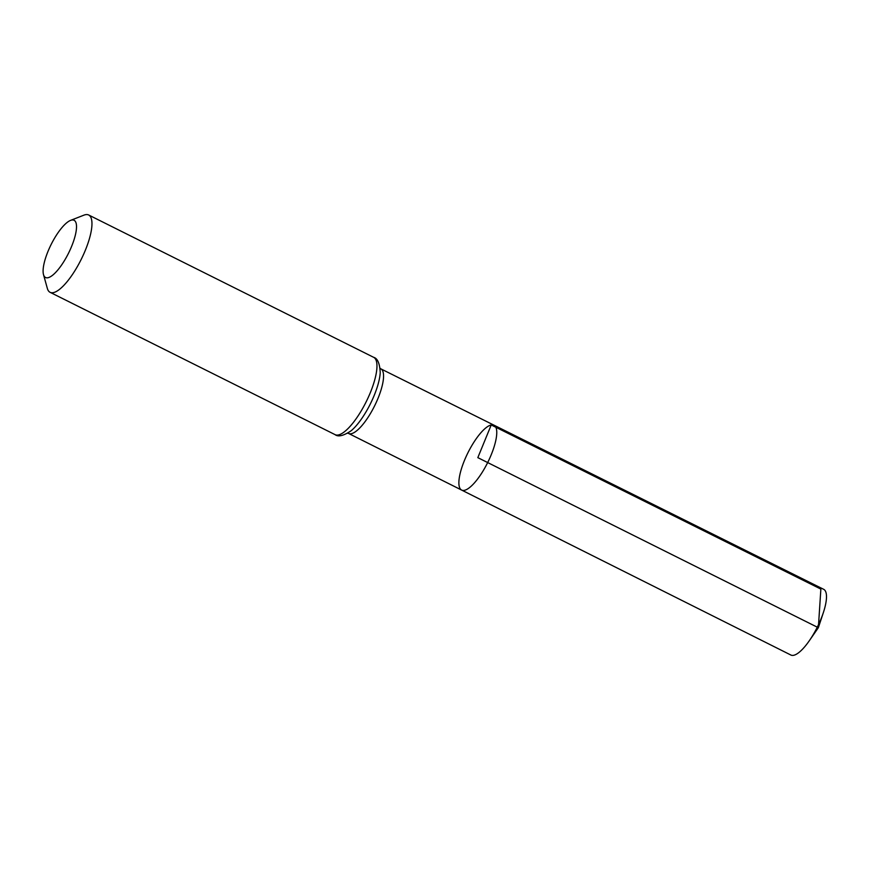 <?xml version="1.0" encoding="UTF-8"?>
<svg xmlns="http://www.w3.org/2000/svg" width="870" height="870" viewBox="0 0 870 870"><rect width="100%" height="100%" fill="white"/><g stroke="black" fill="none" stroke-linecap="round" stroke-linejoin="round"><path stroke-width="1.3" d="M494.019 425.202A36.257 11.027 116.5 0 1 487.678 462.568A36.257 11.027 116.5 0 1 461.622 490.071A36.257 11.027 116.5 0 1 466.102 456.609A36.257 11.027 116.5 0 1 491.224 424.951A36.257 11.027 116.5 0 1 494.019 425.202A36.257 11.027 116.5 0 1 487.678 462.568A36.257 11.027 116.5 0 1 461.622 490.071L790.884 655.034A36.725 11.169 116.5 0 0 793.723 655.284A36.725 11.169 116.5 0 0 809.317 640.722A36.725 11.169 116.5 0 0 823.335 612.665A36.725 11.169 116.5 0 0 823.694 589.327L380.821 368.837A36.105 10.973 116.5 0 1 374.513 406.04A36.105 10.973 116.5 0 1 348.555 433.434L461.622 490.071M71.634 220.056A31.972 9.722 116.5 0 1 67.893 254.442A31.972 9.722 116.5 0 1 43.5 274.594A31.972 9.722 116.5 0 1 51.112 244.535A31.972 9.722 116.5 0 1 70.579 220.382A31.972 9.722 116.5 0 1 71.634 220.056M70.579 220.382L83.933 215.151A43.206 13.137 116.5 0 1 85.358 214.716A43.206 13.137 116.5 0 1 88.686 214.999A43.206 13.137 116.5 0 1 81.138 259.521A43.206 13.137 116.5 0 1 50.079 292.309A43.206 13.137 116.5 0 1 47.339 288.416L43.5 274.594M817.278 627.172L477.826 457.642L491.224 424.951L820.867 589.088L818.55 624.562M373.687 357.342A43.206 13.137 116.5 0 1 366.139 401.864A43.206 13.137 116.5 0 1 335.08 434.641C338.223 437.121 343.596 435.816 351.208 430.715A39.65 12.06 116.5 0 0 380.233 372.599C379.744 363.442 377.558 358.364 373.687 357.342L88.686 214.999M379.842 368.01L380.821 368.837M347.304 433.151L348.555 433.434M50.079 292.309L335.08 434.641M809.317 640.722L818.344 627.705L823.335 612.665"/></g></svg>
